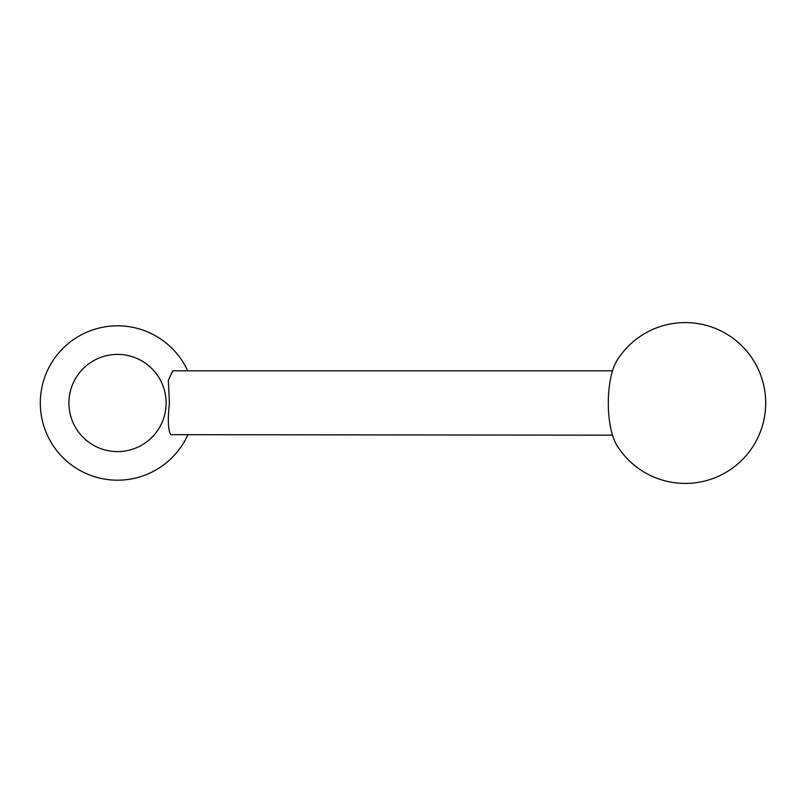 <?xml version="1.0" encoding="UTF-8"?>
<svg xmlns="http://www.w3.org/2000/svg" width="806" height="806" viewBox="0 0 806 806"><rect width="100%" height="100%" fill="white"/><g stroke="black" fill="none" stroke-linecap="round" stroke-linejoin="round"><path stroke-width="1.21" d="M68.913 403A48.602 48.602 0 0 0 117.515 451.602A48.602 48.602 0 0 0 166.117 403A48.602 48.602 0 0 0 117.515 354.398A48.602 48.602 0 0 0 68.913 403M187.697 370.831A77.215 77.215 0 0 0 40.3 403A77.215 77.215 0 0 0 187.697 435.169M612.51 435.169L170.812 434.676C168.091 430.565 167.628 420.007 169.411 403L168.343 380.291L172.746 370.831L612.51 370.831M616.802 360.806A48.259 16.503 90 0 0 608.308 403A48.259 16.503 90 0 0 616.802 445.194A80.429 80.429 0 0 0 765.7 403A80.429 80.429 0 0 0 616.802 360.806"/></g></svg>
